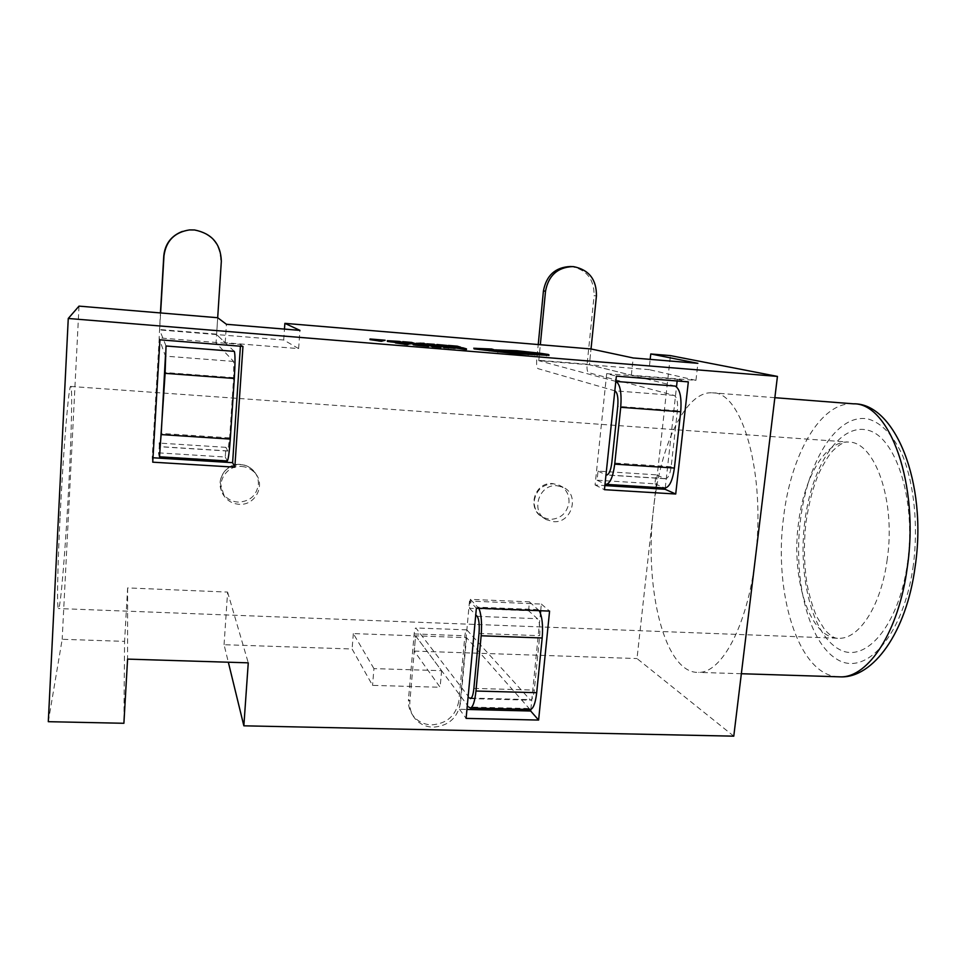 <?xml version="1.0" encoding="UTF-8"?>
<svg xmlns="http://www.w3.org/2000/svg" width="966" height="966" viewBox="0 0 966 966"><rect width="100%" height="100%" fill="white"/><g stroke="black" fill="none" stroke-linecap="round" stroke-linejoin="round"><path stroke-width="0.72" stroke-dasharray="4.83 3.62" d="M225.911 447.343L159.462 443.104L158.883 452.885L225.271 457.027L225.911 447.343L227.819 451.037L229.63 437.888L233.639 377.658L233.627 361.417L216.058 342.954L221.335 261.231M234.291 351.37L216.601 334.562L217.688 317.729L216.601 334.562L225.211 342.737L298.627 348.605L283.69 339.996L159.619 329.937L160.622 312.96M233.627 361.417L165.428 356.152L159.124 338.402L160.428 312.936M182.405 231.417L189.143 230.029L194.178 230.077C211.373 233.494 220.26 243.867 220.84 261.17M166.031 345.997L159.619 329.937M225.271 457.027L227.276 460.975M655.938 474.813L598.014 471.106L597.073 480.211L654.936 483.821L655.938 474.813L665.502 478.75C668.218 478.218 670.102 474.221 671.165 466.735L677.408 410.791C678.06 402.158 676.949 397.026 674.087 395.396L588.596 372.671C587.256 371.825 586.76 369.012 587.111 364.218L594.102 295.656L596.445 295.886M615.849 381.401L538.774 360.68L589.405 364.786L591.023 348.968L589.405 364.786L631.353 375.194L695.943 380.363L697.875 363.325M538.774 360.68L540.332 344.729M674.087 395.396L614.859 390.832L538.002 368.638C536.806 367.792 536.371 364.955 536.722 360.125L538.231 344.548M570.314 266.507L571.522 266.592C586.724 269.719 594.247 279.416 594.102 295.656M675.125 386.074L589.405 364.786L649.067 369.628L650.178 359.376M654.936 483.821L664.982 488.023M597.073 480.211L605.018 484.111M598.014 471.106L605.996 474.861M469.561 698.032L415.875 627.96C415.102 628.25 414.535 630.243 414.16 633.925L408.473 699.384L409.862 701.594C409.403 707.885 411.021 713.439 414.752 718.293C419.401 723.92 425.499 726.891 433.058 727.205C448.465 726.034 457.63 717.931 460.528 702.886L458.898 700.688C456.024 715.661 446.908 723.715 431.56 724.874C424.05 724.56 417.976 721.602 413.339 715.987C409.632 711.169 408.014 705.627 408.473 699.384M530.056 709.491L466.554 637.669L415.585 635.833L409.862 701.594M466.554 637.669L460.528 702.886M528.571 610.729L529.453 601.854L470.382 599.367L469.548 608.339L528.571 610.729L537.434 618.711C539.559 621.512 540.32 627.175 539.716 635.688L534.283 690.086C533.546 696.305 532.29 699.662 530.515 700.181L466.807 629.856C465.926 630.146 465.286 632.114 464.887 635.761L458.898 700.688M528.499 708.513L468.715 707.027L415.585 635.833L414.257 651.084L440.11 687.261L372.538 685.377L352.083 649.007L224.064 644.708L228.338 662.217M470.382 599.367L478.798 608.23M529.453 601.854L539.221 610.681M469.548 608.339L475.755 614.835M241.548 466.457C246.68 466.844 251.003 468.872 254.517 472.519C266.326 484.051 255.592 505.942 238.988 504.288C232.927 503.817 228.085 501.209 224.438 496.452C214.79 484.413 225.959 464.827 241.548 466.457M556.971 485.717L563.021 487.262C580.192 494.302 571.908 523.596 553.373 521.652L546.285 519.636C530.105 511.859 538.907 483.7 556.971 485.717M60.121 516.194C63.43 448.272 68.948 383.007 70.772 386.448C72.522 386.69 71.581 430.619 68.997 481.285C65.881 544.22 60.508 610.947 58.419 608.544C56.861 608.471 57.477 568.998 60.121 516.194M755.195 559.616C747.539 625.509 721.723 672.976 698.72 672.384C664.536 674.147 643.936 587.932 653.451 509.432C660.056 445.833 685.256 390.819 712.328 392.812C742.117 391.001 766.388 474.378 755.195 559.616M419.812 343.522L416.032 343.932M427.443 344.874L419.848 343.522M443.599 346.214L445.121 346.335M447.487 346.48L436.958 345.128M454.044 347.277L460.661 347.82L457.123 346.782L448.333 346.057M451.774 346.758L456.99 347.192L453.622 347.241M450.736 346.347L456.592 347.072L450.724 346.589M455.264 348.267L440.979 346.685M443.768 346.963L452.969 348.134L443.72 347.519M466.421 349.511L455.288 347.905M440.882 347.422L428.493 345.623M431.814 346.335L438.31 347.12L431.79 346.577M430.848 345.9L436.849 346.661L430.824 346.166M428.59 346.408L425.318 345.369L413.074 344.633M410.695 344.162L395.48 342.918M435.92 344.79L435.871 345.417L427.467 344.548M428.663 344.693L433.794 345.273L428.65 344.874M413.484 343.944L411.601 343.039L402.677 342.302M407.592 343.461L410.731 343.715M405.708 342.978L412.144 343.751L405.684 343.22M404.887 342.568L410.816 343.316L404.863 342.821M402.484 343.039L399.538 342.049L387.281 341.312M395.517 342.459L400.347 342.87M385.048 340.853L369.99 339.621M494.568 350.175L473.763 348.654M539.064 354.16L513.429 353.242L484.63 349.402M526.12 353.773L526.53 353.158M548.917 355.319L516.81 351.346L494.544 350.477M48.3 721.687L62.186 639.287L124.578 641.376L123.902 723.28M733.774 736.164L637.005 658.558L670.428 355.609M414.257 651.084L637.005 658.558M79.019 306.125L62.186 639.287M224.064 644.708L227.602 592.086L127.621 587.92L124.578 641.376M283.69 339.996L284.463 329.092M373.939 668.617L353.327 633.587L415.585 635.833L441.607 670.694L373.939 668.617L372.538 685.377M353.327 633.587L352.083 649.007M240.413 346.226L240.534 344.403L159.245 337.907L159.933 339.815M240.534 344.403L242.961 346.42M159.245 337.907L152.217 457.715L152.99 457.763M152.217 457.715L152.737 462.171M540.694 610.741L541.358 604.076L469.512 601.069L476.383 608.121M541.358 604.076L549.582 611.104M530.841 709.418L540.441 613.265M469.512 601.069L459.514 709.261L466.94 709.442M459.514 709.261L466.107 718.39M677.154 380.978L677.347 379.288L606.684 373.649L616.368 376.136M677.347 379.288L688.323 381.872M665.236 488.011L676.514 386.786M606.684 373.649L595.092 484.98L604.861 485.584M595.092 484.98L604.438 489.677M298.627 348.605L299.955 330.384M225.211 342.737L226.418 324.286M631.353 375.194L633.189 357.963M695.943 380.363L649.067 369.628M441.607 670.694L440.11 687.261M127.621 587.92L127.584 659.114M227.602 592.086L248.262 662.833M462.823 347.796L462.762 348.436M436.898 346.009L436.849 346.661M438.371 346.468L438.31 347.12M437.55 345.719L437.501 346.359M425.378 344.729L425.318 345.369M423.458 345.9L415.368 344.838L423.519 345.309M426.078 345.466L426.018 346.106M408.34 343.328L408.28 343.968M407.555 343.473L407.495 344.113M400.492 342.894L400.431 343.534M397.956 342.471L397.895 343.111M407.145 344.174L401.445 343.703L405.805 344.439L407.205 343.522M401.506 343.063L401.445 343.703M405.334 343.691L405.273 344.343M405.817 343.787L405.756 344.439L405.865 343.799M405.925 343.739L405.877 344.391M456.652 346.444L456.592 347.072M458.174 346.891L458.125 347.519M457.184 346.154L457.123 346.782M440.581 345.128L440.532 345.756M439.494 344.777L439.433 345.405L439.433 344.777M439.071 344.669L439.023 345.297M442.887 345.864L439.904 345.526L442.887 345.864L442.947 345.236M440.267 345.031L440.206 345.659M434.314 344.294L434.253 344.922M433.42 344.645L433.372 345.273M432.116 344.319L432.056 344.959M420.596 343.147L420.536 343.775M423.76 343.171L423.7 343.787M410.876 342.676L410.816 343.316M412.204 343.111L412.144 343.751M411.649 342.411L411.601 343.039M399.586 341.421L399.538 342.049M397.437 342.544L389.564 341.505L397.437 342.544L397.485 341.904M400.021 342.109L399.972 342.749M382.717 340.032L382.669 340.66M381.86 340.153L381.811 340.793M374.868 339.585L374.82 340.213M372.429 339.175L372.381 339.815M381.425 340.841L375.786 340.382L379.964 341.095L381.485 340.213M375.834 339.742L375.786 340.382M379.505 340.358L379.457 340.998M379.964 340.455L379.916 341.095L380.012 340.455M380.097 340.406L380.049 341.046M529.634 352.131L529.573 352.747M508.635 350.622L508.587 351.238M526.216 353.133L526.156 353.761M493.517 350.284L493.469 350.924M492.044 349.028L491.984 349.644M485.27 348.472L485.21 349.088M518.67 351.805L524.381 352.554L518.694 351.564M216.13 334.115L159.45 329.515M233.639 377.658L164.872 372.526M229.63 437.888L161.25 433.408M159.45 456.58L227.034 460.758M227.686 450.917L160.139 446.63M587.111 364.218L536.722 360.125M677.408 410.791L617.757 406.336M671.165 466.735L611.792 462.859M605.042 484.123L663.823 487.758M664.837 478.593L607.107 474.946M414.16 633.925L464.887 635.761M471.36 698.08L529.38 699.613M473.883 688.396L534.283 690.086M479.027 633.467L539.716 635.688M538.34 609.631L478.037 607.167M477.18 616.332L537.434 618.711M258.381 484.509C258.659 479.208 257.016 474.572 253.43 470.611C249.953 466.989 245.666 464.984 240.57 464.598C228.845 465.02 222.023 470.913 220.103 482.263L223.605 494.338C227.215 499.048 232.021 501.644 238.034 502.103C249.675 501.632 256.461 495.763 258.381 484.509M568.974 502.658C569.385 494.725 566.221 488.941 559.471 485.318L553.458 483.797C542.795 484.232 536.408 489.847 534.283 500.63C533.872 508.104 536.734 513.707 542.868 517.438L549.895 519.43C560.485 518.947 566.837 513.357 568.974 502.658M853.437 403.824C820.689 401.373 790.792 454.781 783.607 517.003C773.452 591.603 797.626 673.882 837.317 676.755M913.365 565.05C903.765 635.616 865.657 677.395 837.003 659.295C808.119 642.269 792.965 578.767 800.488 519.805C807.661 460.77 837.365 412.397 868.494 419.099C881.861 423.132 893.272 435.4 902.751 455.904C914.198 484.654 918.34 525.685 913.365 565.05M804.811 521.543C797.868 575.639 811.959 633.781 838.367 648.874C864.582 664.91 898.935 626.475 907.545 562.719C916.541 499.084 895.446 435.581 867.07 430.027C838.79 423.446 811.416 467.351 804.811 521.543M887.247 559.169C881.342 605.187 859.45 639.009 839.056 638.297C810.003 639.371 790.743 578.948 798.508 523.065C803.784 478.049 825.362 440.46 848.305 442.054C874.604 441.148 895.965 500.098 887.247 559.169M445.459 346.359L445.411 346.999M452.148 347.531L452.088 348.171M447.946 347.265L447.898 347.917M455.083 347.531L455.022 348.171M451.665 346.975L451.605 347.615M420.753 344.343L420.705 344.983M415.561 344.307L415.513 344.947M418.314 344.753L418.254 345.393M443.563 345.502L443.503 346.13M447.077 345.466L447.029 346.094M445.555 345.224L445.507 345.852M442.657 344.947L442.609 345.574M444.783 345.357L444.734 345.985M440.037 344.959L439.977 345.587M430.981 343.993L430.933 344.62M427.745 343.763L427.684 344.391M431.874 344.536L431.826 345.176M434.966 344.633L434.905 345.26M429.737 344.077L429.689 344.717M422.396 343.051L422.347 343.679M418.906 342.93L418.858 343.558M395.022 341.034L394.961 341.674M388.936 340.648L388.887 341.276M389.721 340.986L389.672 341.614M392.365 341.409L392.317 342.049M548.35 354.486L548.29 355.114M540.175 353.242L540.115 353.87M516.87 350.73L516.81 351.346M532.809 353.749L532.749 354.377M513.489 352.602L513.429 353.242M492.588 350.211L492.527 350.839M481.358 348.871L481.297 349.499M496.234 349.535L496.174 350.151M475.96 347.941L475.9 348.557M227.819 451.037L160.09 446.739M665.502 478.75L606.612 475.018M466.807 629.856L415.875 627.96M470.539 698.599L530.515 700.181M413.339 715.987L414.752 718.293M254.517 472.519L253.43 470.611C249.88 466.868 245.533 464.815 240.365 464.417C224.993 462.835 214.114 482.215 223.605 494.338L224.438 496.452M563.021 487.262L559.471 485.318L552.745 483.592C534.379 481.648 526.349 509.239 542.868 517.438L546.285 519.636M70.772 386.448L848.305 442.054C844.658 441.51 839.768 444.155 833.658 449.975C830.048 453.139 825.23 460.697 819.216 472.628C813.348 485.946 808.928 502.598 805.958 522.558C803.64 543.737 803.99 564.156 806.972 583.79C809.423 596.155 812.623 607.01 816.584 616.368L824.602 629.591C830.398 636.063 835.216 638.961 839.056 638.297L58.419 608.544M741.345 673.725L698.72 672.384M774.853 397.69L712.328 392.812M453.03 347.482L452.969 348.134M405.829 344.403L405.889 343.751M445.024 345.973L445.085 345.345M379.988 341.058L380.049 340.418M541.576 354.124L541.515 354.751M524.381 352.554L524.441 351.938"/><path stroke-width="1.45" d="M540.332 344.729L545.524 291.189C548.459 275.564 557.467 267.365 572.56 266.592L573.768 266.676C589.043 269.816 596.602 279.56 596.445 295.886L591.023 348.968L284.873 323.356L299.955 330.384L226.418 324.286L217.688 317.729L221.335 261.231C220.755 243.83 211.82 233.41 194.54 229.968L189.481 229.92C174.496 232.251 165.995 240.92 163.966 255.93L163.773 255.893C165.029 243.927 171.236 235.764 182.405 231.417M160.622 312.96L163.966 255.93M160.428 312.936L163.773 255.893M234.315 378.479C235.233 362.914 235.233 353.87 234.291 351.37L166.031 345.997L165.114 373.323L234.315 378.479L230.282 439.083C229.304 452.523 228.302 459.816 227.276 460.975L159.535 456.797L165.114 373.323M159.462 443.104L160.09 446.739L161.25 433.408L165.428 356.152M158.883 452.885L159.535 456.797M538.231 344.548L543.423 290.983C546.333 275.431 555.293 267.28 570.314 266.507L572.56 266.592M680.704 411.757C681.791 397.267 679.919 388.706 675.125 386.074L615.849 381.401C620.16 384.033 621.79 392.655 620.727 407.278L680.704 411.757L674.401 468.027C672.626 480.488 669.486 487.154 664.982 488.023L606.093 484.377C610.162 483.483 613.036 476.733 614.714 464.139L620.727 407.278M605.996 474.861L606.612 475.018C609.063 474.463 610.79 470.418 611.792 462.859L617.757 406.336C618.397 397.618 617.431 392.45 614.859 390.832M605.018 484.111L606.093 484.377M478.798 608.23C481.31 613.857 482.094 623.034 481.153 635.773L475.96 691.028C474.813 701.485 472.966 707.148 470.394 708.018L468.715 707.027M475.755 614.835L477.18 616.332C479.003 619.158 479.619 624.869 479.027 633.467L473.883 688.396C473.207 694.675 472.084 698.08 470.539 698.599L469.561 698.032L471.36 698.08M539.221 610.681C542.155 616.284 543.146 625.376 542.18 637.995L536.698 692.694C535.466 703.055 533.377 708.646 530.431 709.503L530.056 709.491M424.11 343.28L416.08 343.304L416.032 343.932L427.443 344.874L427.491 344.246L420.596 343.147L424.074 343.703M445.121 346.335L447.487 346.48L447.125 345.731L440.581 345.128L447.077 345.466L437.018 344.5L447.548 345.852M437.018 344.5L438.479 345.587L443.599 346.214M448.393 345.43L460.71 347.192L457.184 346.154L448.393 345.43L448.333 346.057L450.736 346.347M450.772 345.961L451.774 346.758M443.78 346.879L454.044 347.748L451.665 346.975L441.039 346.045L452.837 347.349L443.78 346.879L443.72 347.519L455.264 348.267M441.039 346.045L440.979 346.685L443.768 346.963M591.023 348.968L633.189 357.963L697.875 363.325L650.77 353.967L670.428 355.609L777.437 376.414L68.26 318.478L79.019 306.125L217.688 317.729M455.288 347.905L464.248 349.33L466.421 349.511L466.469 348.871L462.823 347.796L454.443 347.386M428.542 344.983L440.943 346.77L437.55 345.719L428.542 344.983L428.493 345.623L430.848 345.9M431.85 345.937L432.176 346.697L440.882 347.422L440.943 346.77M430.884 345.526L431.814 346.335M413.122 344.053L413.219 344.765L416.889 345.345L428.59 346.408L428.638 345.768L425.378 344.729L414.655 343.956L428.638 345.768M395.541 342.278L395.48 342.918L407.302 344.669L410.743 343.522L395.541 342.278L404.995 343.824L410.743 343.522M428.699 344.234L434.314 344.294L426.9 343.811L433.831 344.633L428.699 344.234L429.037 344.995L435.871 345.417M427.467 344.548L428.663 344.693M402.725 341.674L414.716 343.401L411.649 342.411L402.725 341.674L404.887 342.568M405.744 342.58L407.592 343.461M410.731 343.715L413.484 343.944M404.911 342.181L405.708 342.978M400.347 342.87L402.484 343.039L402.532 342.399L399.586 341.421L387.342 340.672L402.532 342.399M387.33 340.744L387.402 341.433L395.517 342.459M370.038 338.981L369.99 339.621L381.401 341.312L385.096 340.225L370.038 338.981L379.119 340.479L385.096 340.225M473.811 348.158L474.101 348.919L515.325 353.725L548.917 355.319M484.63 349.402L494.568 350.175M526.53 353.158L539.064 354.16M494.604 349.849L494.544 350.477L499.615 351.177L526.192 353.145L513.489 352.602L481.358 348.871L492.044 349.028L474.161 348.291L515.385 353.085L546.575 354.945L548.35 354.486L540.175 353.242L516.87 350.73L494.604 349.849L531.542 352.638L541.576 354.124L526.18 353.145M531.481 353.254L531.542 352.638L531.481 353.254M68.26 318.478L48.3 721.687L123.902 723.28L127.584 659.114L248.262 662.833L243.855 725.816L733.774 736.164L777.437 376.414M228.338 662.217L243.855 725.816M688.323 381.872L616.368 376.136L604.438 489.677L675.717 494.012L688.323 381.872M549.582 611.104L476.383 608.121L466.107 718.39L538.605 720.068L549.582 611.104M242.961 346.42L159.933 339.815L152.737 462.171L234.835 467.17L242.961 346.42M284.463 329.092L284.873 323.356M650.178 359.376L650.77 353.967M152.99 457.763L232.613 462.666L240.413 346.226M232.613 462.666L234.835 467.17M466.94 709.442L530.684 711.012L530.841 709.418M540.441 613.265L540.694 610.741M530.684 711.012L538.605 720.068M604.861 485.584L665.103 489.291L665.236 488.011M676.514 386.786L677.154 380.978M665.103 489.291L675.717 494.012M454.467 347.205L461.084 347.748L461.036 348.376M461.084 347.748L464.248 349.33M464.308 348.69L466.469 348.871M441.462 346.166L441.402 346.806M444.239 347.023L444.179 347.663M428.916 345.103L428.868 345.743M431.259 345.635L431.21 346.287M432.225 346.057L432.176 346.697M426.078 345.466L415.428 344.186L426.078 345.466M407.205 343.522L401.506 343.063L407.205 343.522M404.995 343.824L404.947 344.476M407.362 344.017L407.302 344.669M448.779 345.55L448.731 346.178M451.17 346.082L451.11 346.709M451.81 346.371L451.75 346.987M444.783 345.357L439.965 344.898L444.783 345.357M429.097 344.367L429.037 344.995M416.08 343.304L418.193 344.113M418.242 343.485L419.812 343.208L419.751 343.836M420.319 343.884L420.367 343.256L419.884 343.811M420.367 343.256L425.161 344.053L425.112 344.681M425.161 344.053L427.491 344.246M403.064 341.783L403.015 342.423M405.261 342.302L405.201 342.93M406.082 342.701L406.034 343.328M400.021 342.109L389.612 340.877L400.021 342.109M381.485 340.213L375.834 339.742L381.485 340.213M379.119 340.479L379.07 341.119M381.461 340.672L381.401 341.312M518.73 351.189L524.441 351.938L518.694 351.564M474.161 348.291L474.101 348.919M489.291 350.235L489.231 350.863M497.864 351.358L497.804 351.998M532.049 354.003L531.988 354.631M499.676 350.549L499.615 351.177M513.151 351.286L513.091 351.914M487.601 348.98L487.552 349.607M161.467 434.603L230.282 439.083M545.524 291.189L543.423 290.983M614.714 464.139L674.401 468.027M607.107 474.946L606.02 474.874M536.698 692.694L475.96 691.028M542.18 637.995L481.153 635.773M837.317 676.755L840.577 676.864C868.41 677.601 898.911 631.486 907.303 567.332C919.704 484.389 889.445 402.653 853.437 403.824L774.853 397.69M448.381 347.398L448.321 348.038M454.044 347.748L453.984 348.388M413.267 344.125L413.219 344.765M416.95 344.705L416.889 345.345M423.796 345.369L423.748 346.009M443.708 345.587L443.648 346.214M438.54 344.959L438.479 345.587M427.974 343.981L427.926 344.608M432.007 344.62L431.947 345.26M435.098 344.838L435.038 345.466M387.451 340.793L387.402 341.433M390.989 341.36L390.94 341.988M515.385 353.085L515.325 353.725M528.281 353.93L528.221 354.558M534.778 354.232L534.717 354.872M546.575 354.945L546.514 355.573M522.763 352.252L522.703 352.88M492.793 349.402L492.745 350.03M493.517 349.475L493.457 350.09M470.394 708.018L530.431 709.503M741.345 673.725L840.577 676.864C873.01 678.168 906.506 632.525 915.152 566.644C927.783 482.493 894.721 402.677 853.437 403.824M455.312 347.7L455.252 348.34M435.98 344.838L435.92 345.466M419.848 343.196L419.787 343.824M548.966 354.848L548.905 355.464"/></g></svg>
